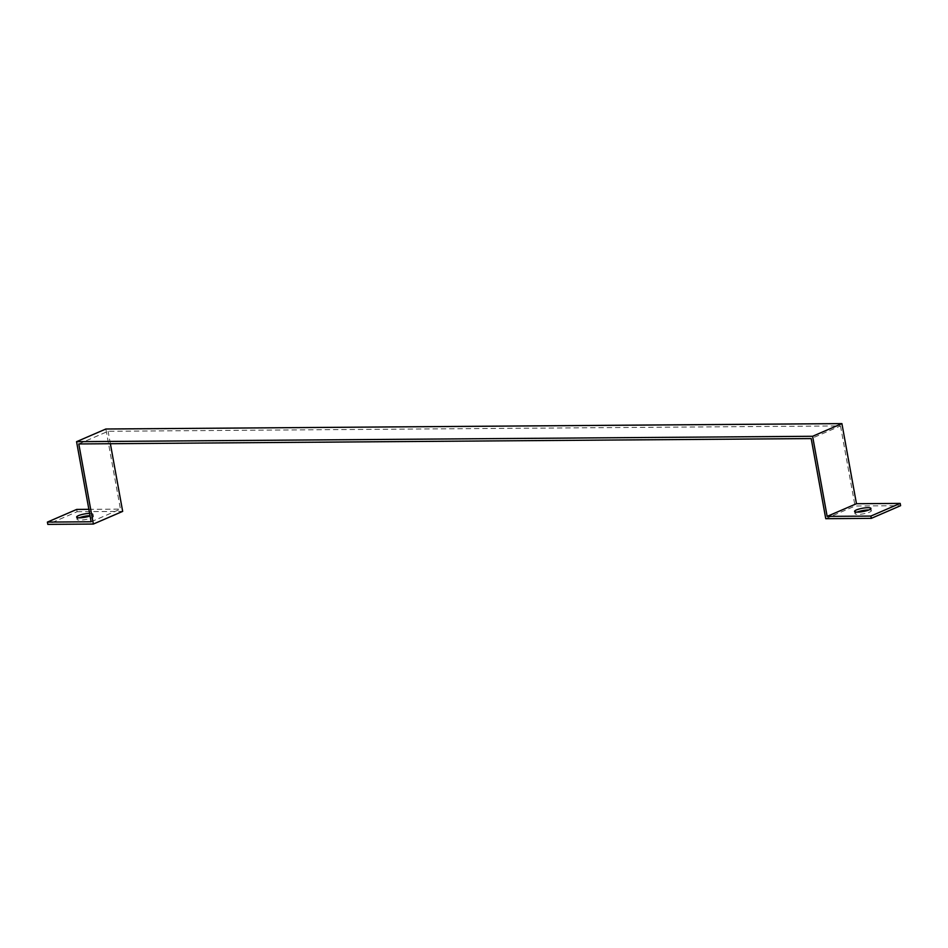 <?xml version="1.0" encoding="UTF-8"?>
<svg xmlns="http://www.w3.org/2000/svg" width="948" height="948" viewBox="0 0 948 948"><rect width="100%" height="100%" fill="white"/><g stroke="black" fill="none" stroke-linecap="round" stroke-linejoin="round"><path stroke-width="0.71" stroke-dasharray="4.74 3.56" d="M91.127 521.767L120.432 509.112L105.868 429.006M78.803 443.948L108.108 431.281L840.497 425.925L811.192 438.58M110.371 443.711L108.108 431.281M76.705 509.431L77.12 511.719L47.815 524.386M840.497 425.925L855.049 506.019L900.6 505.687M825.755 518.686L855.049 506.019M77.12 511.719L122.671 511.387M79.158 517.809A8.307 1.671 -10.3 0 0 78.862 517.928A8.307 1.671 -10.3 0 0 77.061 519.374A8.307 1.671 -10.3 0 0 85.545 519.528A8.307 1.671 -10.3 0 0 93.414 516.399A8.307 1.671 -10.3 0 0 90.013 515.676M88.863 509.337L120.432 509.112M89.598 513.389A8.307 1.671 169.7 0 1 92.999 514.112A8.307 1.671 169.7 0 1 90.072 515.985M857.099 512.11A8.307 1.671 -10.3 0 0 856.802 512.24A8.307 1.671 -10.3 0 0 855.001 513.674A8.307 1.671 -10.3 0 0 863.474 513.828A8.307 1.671 -10.3 0 0 871.354 510.699A8.307 1.671 -10.3 0 0 868.842 509.977M76.646 517.075L77.061 519.374M92.999 514.112L93.414 516.399M854.586 511.387L855.001 513.674M870.939 508.412L871.354 510.699"/><path stroke-width="1.42" d="M76.563 441.673L812.602 436.281L827.154 516.387L856.459 503.72L841.907 423.614L105.868 429.006L76.563 441.673L91.127 521.767L47.4 522.087L47.815 524.386L93.366 524.043L122.671 511.387L110.371 443.711M841.907 423.614L812.602 436.281M827.154 516.387L870.88 516.067L871.295 518.355L825.755 518.686L811.192 438.58L78.803 443.948L93.366 524.043M88.863 509.337L76.705 509.431L47.4 522.087M870.88 516.067L900.185 503.4L856.459 503.72M856.388 509.941A8.307 1.671 169.7 0 1 865.334 507.844A8.307 1.671 169.7 0 1 870.939 508.412A8.307 1.671 169.7 0 1 863.059 511.541A8.307 1.671 169.7 0 1 854.586 511.387A8.307 1.671 169.7 0 1 856.388 509.941M871.295 518.355L900.6 505.687L900.185 503.4M90.013 515.676A8.307 1.671 -10.3 0 0 79.158 517.809M90.072 515.985A8.307 1.671 169.7 0 1 81.492 517.726A8.307 1.671 169.7 0 1 76.646 517.075A8.307 1.671 169.7 0 1 78.447 515.641A8.307 1.671 169.7 0 1 89.598 513.389M868.842 509.977A8.307 1.671 -10.3 0 0 857.099 512.11"/></g></svg>
